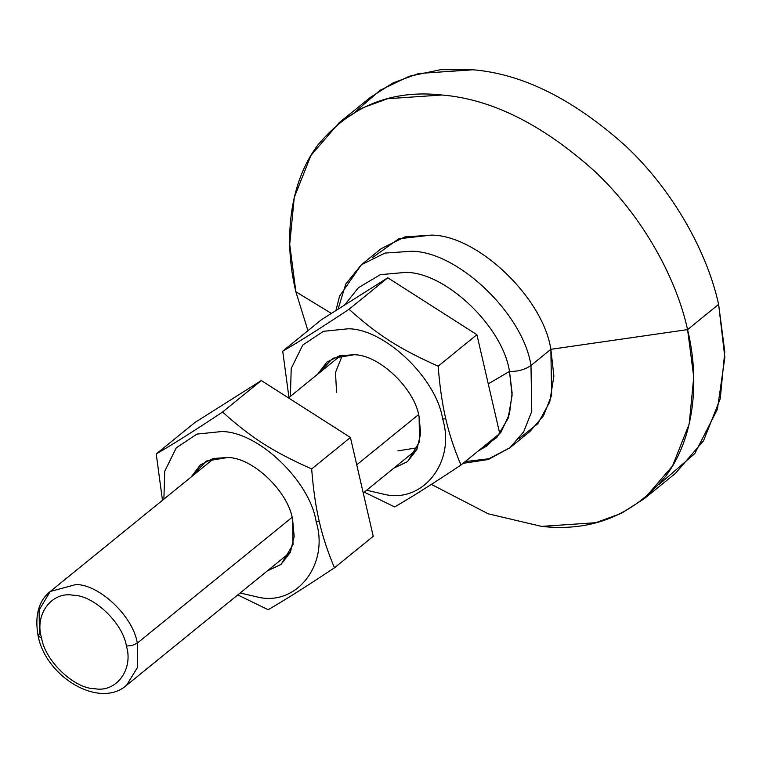 <?xml version="1.0" encoding="UTF-8"?>
<svg xmlns="http://www.w3.org/2000/svg" width="763" height="763" viewBox="0 0 763 763"><rect width="100%" height="100%" fill="white"/><g stroke="black" fill="none" stroke-linecap="round" stroke-linejoin="round"><path stroke-width="1.14" d="M419.097 416.808C414.9 388.796 379.163 354.661 354.118 354.738L339.745 355.72L326.898 362.091L317.608 374.261L332.744 358.314L354.118 354.738C379.163 354.661 414.9 388.796 419.097 416.808L420.661 433.708L416.827 449.655L407.366 461.758L393.851 468.12L407.671 461.51L419.526 441.777L419.097 416.808M445.745 418.706L442.674 419.078C455.521 460.48 424.609 502.13 386.45 494.825L366.631 490.237L386.45 494.825C424.609 502.13 455.521 460.48 442.674 419.078L445.745 418.706C449.054 433.422 454.128 448.854 460.976 465.02C454.128 448.854 449.054 433.422 445.745 418.706C442.292 404.104 439.755 386.603 438.153 366.183L476.913 334.699L387.785 277.78L321.471 319.687L282.72 351.18C299.678 341.385 321.786 327.413 349.025 309.263L387.785 277.78L349.025 309.263C377.962 335.205 398.935 348.596 438.153 366.183C439.755 386.603 442.292 404.104 445.745 418.706M364.266 492.164L394.662 506.928C411.619 497.142 433.727 483.17 460.976 465.02L499.727 433.527L476.913 334.699L438.153 366.183C398.935 348.596 377.962 335.205 349.025 309.263C321.786 327.413 299.678 341.385 282.72 351.18L321.471 319.687L387.785 277.78L476.913 334.699L499.727 433.527L460.976 465.02C433.727 483.17 411.619 497.142 394.662 506.928L364.266 492.164M288.958 397.533L282.72 351.18L288.958 397.533M290.379 396.379L291.218 368.481L302.787 345.019L323.445 331.314L348.119 328.786C384.562 328.672 436.56 378.334 442.674 419.078C436.56 378.334 384.562 328.672 348.119 328.786L323.445 331.314L302.787 345.019L291.218 368.481L290.379 396.379M292.611 519.574C288.404 491.563 252.667 457.438 227.622 457.514L213.258 458.487L200.402 464.858L191.112 477.037L206.248 461.09L227.622 457.514C252.667 457.438 288.404 491.563 292.611 519.574L294.175 536.475L290.331 552.422L280.87 564.534L267.365 570.886L281.185 564.286L293.03 544.544L292.611 519.574M319.258 521.472L316.178 521.854C329.034 563.247 298.114 604.906 259.964 597.591L240.145 593.004L259.964 597.591C298.114 604.906 329.034 563.247 316.178 521.854L319.258 521.472C322.568 536.189 327.642 551.63 334.48 567.786C327.642 551.63 322.568 536.189 319.258 521.472C315.796 506.87 313.269 489.369 311.666 468.959L350.417 437.466L261.289 380.546L194.985 422.464L156.224 453.947C173.182 444.161 195.29 430.189 222.538 412.039L261.289 380.546L222.538 412.039C251.475 437.981 272.439 451.372 311.666 468.959C313.269 489.369 315.796 506.87 319.258 521.472M237.77 594.93L268.166 609.704C285.133 599.909 307.231 585.936 334.48 567.786L373.241 536.303L350.417 437.466L311.666 468.959C272.439 451.372 251.475 437.981 222.538 412.039C195.29 430.189 173.182 444.161 156.224 453.947L194.985 422.464L261.289 380.546L350.417 437.466L373.241 536.303L334.48 567.786C307.231 585.936 285.133 599.909 268.166 609.704L237.77 594.93M162.471 500.309L156.224 453.947L162.471 500.309M163.892 499.155L164.722 471.257L176.301 447.795L196.949 434.09L221.623 431.553C258.066 431.438 310.064 481.1 316.178 521.854C310.064 481.1 258.066 431.438 221.623 431.553L196.949 434.09L176.301 447.795L164.722 471.257L163.892 499.155M644.392 498.601L675.436 473.384L703.553 440.737L720.234 398.772L724.783 351.81L718.622 304.38L687.577 329.606L693.748 377.027L689.189 423.99L672.518 465.964L644.392 498.601L621.397 513.318L595.827 522.693L541.52 526.384L488.263 513.823L431.353 484.391L488.263 513.823L541.52 526.384C591.678 531.954 632.985 515.349 665.431 476.579C694.654 438.181 699.881 380.241 687.577 329.606L550.857 349.32L553.881 376.045L549.741 402.025L537.734 423.818L519.012 438.563M463.027 463.351L488.272 459.526L509.961 447.728L523.647 431.839L531.763 411.41L530.981 365.467L531.763 411.41L523.647 431.839L509.961 447.728L529.837 431.581L543.523 415.692L551.639 395.263L550.857 349.32L687.577 329.606C676.533 279.086 643.695 217.474 595.006 171.551C542.77 124.607 491.744 99.095 441.93 95.003C391.781 89.443 350.475 106.047 318.028 144.817C288.805 183.215 283.569 241.156 295.882 291.79L331.419 313.412L295.882 291.79L307.947 330.684L295.882 291.79L289.711 244.37L294.27 197.398L310.942 155.433L339.068 122.795L362.063 108.079L387.633 98.704L441.93 95.003C491.744 99.095 542.77 124.607 595.006 171.551C643.695 217.474 676.533 279.086 687.577 329.606L718.622 304.38C707.568 253.869 674.73 192.247 626.041 146.334C573.814 99.39 522.789 73.877 472.974 69.786L418.668 73.486L393.107 82.862L370.103 97.578L339.068 122.795M137.292 643.123L132.285 645.469L126.41 646.08C133.649 669.38 116.243 692.833 94.765 688.712C74.249 688.779 44.979 660.825 41.545 637.887L38.15 636.104L39.476 633.681L39.075 610.104L50.263 591.468L75.947 584.534C99.591 584.458 133.334 616.685 137.292 643.123L292.057 517.381L137.292 643.123L137.521 667.425L126.515 685.327L137.521 667.425L137.292 643.123C133.334 616.685 99.591 584.458 75.947 584.534L50.263 591.468C38.56 600.824 34.526 615.703 38.15 636.104L41.545 637.887C34.306 614.577 51.712 591.134 73.191 595.245C93.696 595.188 122.967 623.142 126.41 646.08L132.285 645.469L137.292 643.123M123.606 687.406L126.515 685.327L123.606 687.406M356.741 464.829L418.553 414.605L356.741 464.829M338.066 309.206L345.744 284.094L361.328 264.799L384.972 253.068L411.41 251.275C457.485 251.132 523.246 313.936 530.981 365.467L550.857 349.32L530.981 365.467C524.973 369.635 517.81 371.619 509.493 371.409L512.107 395.282L508.101 418.372L496.875 437.428L479.65 449.846M509.961 447.728L488.873 458.754L465.172 461.605M478.334 450.914L486.918 445.907L500.852 432.459L509.446 414.09L512.126 392.945L509.493 371.409L488.263 383.875L509.493 371.409C502.788 326.717 445.773 272.267 405.811 272.381L380.327 274.661L358.4 287.727L344.494 305.143M417.666 447.709L397.933 450.876M336.578 392.287L335.482 372.497L342.453 355.138M372.163 257.818L398.782 238.781L431.286 235.118C477.371 234.985 543.122 297.78 550.857 349.32C543.122 297.78 477.371 234.985 431.286 235.118L404.848 236.921L381.214 248.643L361.328 264.799L339.583 296.101L335.882 310.589M358.391 287.737L380.317 274.661L405.811 272.381C445.773 272.267 502.788 326.717 509.493 371.409C517.81 371.619 524.973 369.635 530.981 365.467C523.246 313.936 457.485 251.132 411.41 251.275L384.972 253.068L361.328 264.799M41.545 637.887C44.979 660.825 74.249 688.779 94.765 688.712C116.243 692.833 133.649 669.38 126.41 646.08C122.967 623.142 93.696 595.188 73.191 595.245C51.712 591.134 34.306 614.577 41.545 637.887M355.634 111.484L380.193 90.215L409.168 76.271L440.699 69.681L472.974 69.786C522.789 73.877 573.814 99.39 626.041 146.334C674.73 192.247 707.568 253.869 718.622 304.38L724.85 357.475L717.392 409.34L694.778 453.584L658.86 484.696M38.15 636.104C46.018 677.029 99.533 709.218 126.515 685.327L290.474 552.107M340.718 355.482L288.49 397.914M214.222 458.258L50.263 591.468M363.236 492.993L416.97 449.34"/></g></svg>
